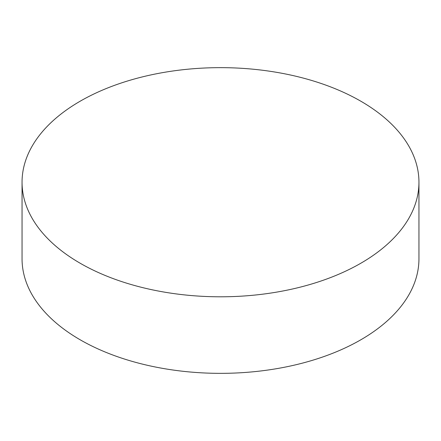 <?xml version="1.0" encoding="UTF-8"?>
<svg xmlns="http://www.w3.org/2000/svg" width="441" height="441" viewBox="0 0 441 441"><rect width="100%" height="100%" fill="white"/><g stroke="black" fill="none" stroke-linecap="round" stroke-linejoin="round"><path stroke-width="0.66" d="M360.826 101.21A198.45 114.572 180 0 1 418.95 182.227A198.45 114.572 180 0 1 296.446 288.078A198.45 114.572 180 0 1 80.174 263.238A198.45 114.572 180 0 1 22.05 182.227A198.45 114.572 180 0 1 144.554 76.37A198.45 114.572 180 0 1 360.826 101.21M22.05 182.227L22.05 258.773A198.45 114.572 0 0 0 80.174 339.791A198.45 114.572 0 0 0 296.446 364.63A198.45 114.572 0 0 0 418.95 258.773L418.95 182.227"/></g></svg>
